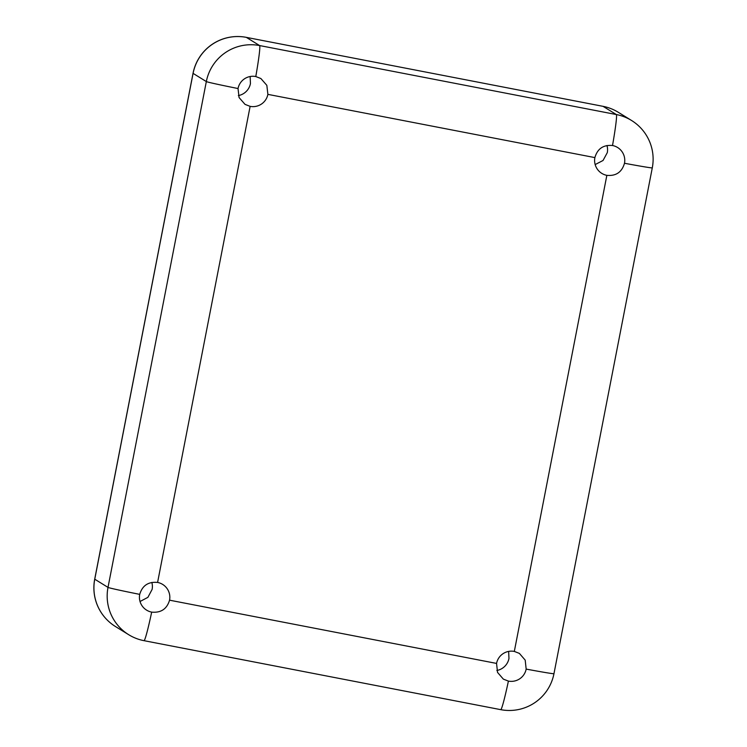 <?xml version="1.0" encoding="UTF-8"?>
<svg xmlns="http://www.w3.org/2000/svg" width="747" height="747" viewBox="0 0 747 747"><rect width="100%" height="100%" fill="white"/><g stroke="black" fill="none" stroke-linecap="round" stroke-linejoin="round"><path stroke-width="1.12" d="M508.642 651.403L508.968 658.462A15.155 15.136 121.7 0 1 496.848 670.489M151.678 612.12C160.932 613.007 166.898 609.029 169.56 600.186A15.155 15.136 -58.3 0 0 157.589 582.436C148.326 581.549 142.369 585.527 139.708 594.369A15.155 15.136 -58.3 0 0 151.678 612.12A45.474 2.297 100.9 0 1 143.966 640.665L500.695 709.65A45.474 2.297 -79.1 0 0 500.695 709.65A45.474 45.474 0 0 0 553.966 673.682A45.474 0.868 -169 0 1 526.168 669.097A15.155 15.136 -58.3 0 1 508.408 681.096L503.347 679.126L497.53 672.393L496.559 663.42A15.155 15.136 -58.3 0 1 514.319 651.421L606.853 175.349C616.032 176.189 621.906 172.165 624.492 163.266A15.155 15.136 -58.3 0 0 612.521 145.516C603.343 144.675 597.469 148.7 594.883 157.598L267.884 94.365L266.838 85.335L260.88 78.528L255.791 76.539A45.474 2.297 -79.1 0 0 259.601 45.558A45.474 45.408 -58.3 0 0 206.331 81.572A45.474 0.868 -169 0 0 238.032 88.538A15.155 15.136 -58.3 0 1 255.791 76.539M526.168 669.097L525.197 660.124L519.38 653.392L514.319 651.421M606.966 145.497A15.155 15.136 121.7 0 1 607.292 152.631L603.044 160.484L595.163 164.573M250.152 76.511L250.441 83.58A15.155 15.136 -58.3 0 1 238.358 95.597M267.884 94.365A15.155 15.136 -58.3 0 1 250.124 106.363L245.035 104.375L239.077 97.558L238.032 88.538M151.837 582.427A15.155 15.136 -58.3 0 1 152.117 589.402L147.887 597.357L140.034 601.503M606.853 175.349A15.155 15.136 -58.3 0 1 594.883 157.598M139.708 594.369A45.474 0.868 -169 0 1 108.007 587.394L94.757 579.205A45.474 45.408 121.7 0 0 115.43 626.509A45.474 45.474 0 0 1 94.71 579.149A45.474 0.868 -169 0 0 94.757 579.205L193.081 73.374A45.474 45.408 -58.3 0 1 246.342 37.369L603.034 106.335A45.474 2.297 100.9 0 1 603.072 106.345L246.342 37.369A45.474 2.297 100.9 0 1 246.342 37.369L259.601 45.558L616.331 114.543A45.474 2.297 100.9 0 1 612.521 145.516M143.966 640.665A45.474 45.474 0 0 1 128.689 634.698A45.474 45.408 121.7 0 1 108.007 587.394L206.331 81.572L193.081 73.374A45.474 0.868 -169 0 1 193.034 73.318L94.71 579.149M157.589 582.436L250.124 106.363M500.695 709.65A45.474 2.297 -79.1 0 0 508.408 681.096M496.559 663.42L169.56 600.186M553.966 673.682L652.29 167.851A45.474 0.868 -169 0 1 624.492 163.266M618.311 112.302A45.474 45.408 121.7 0 0 603.072 106.345L616.331 114.543A45.474 45.408 121.7 0 1 631.57 120.491L618.311 112.302A45.474 45.474 0 0 0 603.034 106.335M652.29 167.851A45.474 45.474 0 0 0 631.57 120.491M246.305 37.35A45.474 45.474 0 0 0 193.034 73.318M128.689 634.698L115.43 626.509"/></g></svg>
